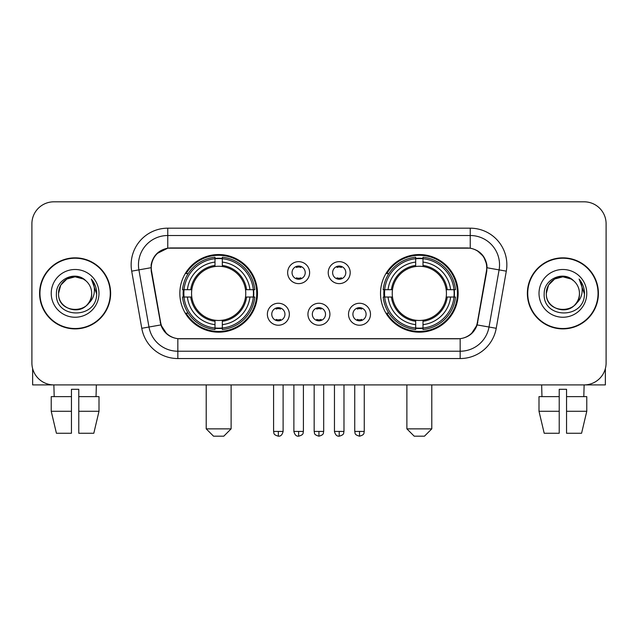 <?xml version="1.0" encoding="UTF-8"?>
<svg xmlns="http://www.w3.org/2000/svg" width="638" height="638" viewBox="0 0 638 638"><rect width="100%" height="100%" fill="white"/><g stroke="black" fill="none" stroke-linecap="round" stroke-linejoin="round"><path stroke-width="0.96" d="M380.519 293.368A38.814 38.814 0 0 0 419.341 332.183A38.814 38.814 0 0 0 458.156 293.368A38.814 38.814 0 0 0 419.341 254.546A38.814 38.814 0 0 0 380.519 293.368M179.844 293.368A38.814 38.814 0 0 0 218.659 332.183A38.814 38.814 0 0 0 257.481 293.368A38.814 38.814 0 0 0 218.659 254.546A38.814 38.814 0 0 0 179.844 293.368M289.341 314.239A10.99 10.99 0 0 1 278.351 325.228A10.99 10.99 0 0 1 267.37 314.239A10.99 10.99 0 0 1 278.351 303.257A10.99 10.99 0 0 1 289.341 314.239M271.764 314.239A6.595 6.595 0 0 0 278.351 320.834A6.595 6.595 0 0 0 284.947 314.239A6.595 6.595 0 0 0 278.351 307.652A6.595 6.595 0 0 0 271.764 314.239M329.91 314.239A10.99 10.99 0 0 1 318.928 325.228A10.99 10.99 0 0 1 307.939 314.239A10.99 10.99 0 0 1 318.928 303.257A10.99 10.99 0 0 1 329.91 314.239M312.333 314.239A6.595 6.595 0 0 0 318.928 320.834A6.595 6.595 0 0 0 325.516 314.239A6.595 6.595 0 0 0 318.928 307.652A6.595 6.595 0 0 0 312.333 314.239M370.487 314.239A10.99 10.99 0 0 1 359.505 325.228A10.99 10.99 0 0 1 348.515 314.239A10.99 10.99 0 0 1 359.505 303.257A10.99 10.99 0 0 1 370.487 314.239M352.91 314.239A6.595 6.595 0 0 0 359.505 320.834A6.595 6.595 0 0 0 366.092 314.239A6.595 6.595 0 0 0 359.505 307.652A6.595 6.595 0 0 0 352.91 314.239M309.621 272.641A10.99 10.99 0 0 1 298.64 283.623A10.99 10.99 0 0 1 287.65 272.641A10.99 10.99 0 0 1 298.64 261.652A10.99 10.99 0 0 1 309.621 272.641M292.044 272.641A6.595 6.595 0 0 0 298.64 279.229A6.595 6.595 0 0 0 305.227 272.641A6.595 6.595 0 0 0 298.64 266.046A6.595 6.595 0 0 0 292.044 272.641M350.198 272.641A10.99 10.99 0 0 1 339.217 283.623A10.99 10.99 0 0 1 328.227 272.641A10.99 10.99 0 0 1 339.217 261.652A10.99 10.99 0 0 1 350.198 272.641M332.621 272.641A6.595 6.595 0 0 0 339.217 279.229A6.595 6.595 0 0 0 345.804 272.641A6.595 6.595 0 0 0 339.217 266.046A6.595 6.595 0 0 0 332.621 272.641M151.581 271.166A19.778 19.778 0 0 1 171.056 247.959L466.944 247.959A19.778 19.778 0 0 1 486.419 271.166L477.376 322.437A19.778 19.778 0 0 1 457.901 338.778L180.099 338.778A19.778 19.778 0 0 1 160.624 322.437L151.581 271.166M183.329 297.029A35.521 35.521 0 0 1 183.329 289.708M384.004 297.029A35.521 35.521 0 0 1 384.004 289.708M39.588 293.368A35.521 35.521 0 0 0 75.109 328.889A35.521 35.521 0 0 0 110.629 293.368A35.521 35.521 0 0 0 75.109 257.848A35.521 35.521 0 0 0 39.588 293.368M527.371 293.368A35.521 35.521 0 0 0 562.891 328.889A35.521 35.521 0 0 0 598.412 293.368A35.521 35.521 0 0 0 562.891 257.848A35.521 35.521 0 0 0 527.371 293.368M151.134 264.802C153.032 255.639 158.575 250.096 167.762 248.174L470.238 248.174C479.417 250.088 484.96 255.631 486.866 264.802L486.786 271.166L477.136 324.925C474.249 332.884 468.587 337.478 460.165 338.682L177.835 338.682C169.429 337.494 163.775 332.9 160.864 324.925L151.214 271.166L151.134 264.802M156.749 253.701L167.762 248.174L167.762 235.51L470.238 235.51A29.292 29.292 0 0 1 499.091 269.89L489.019 327.015A29.292 29.292 0 0 1 460.165 351.227L177.835 351.227A29.292 29.292 0 0 1 148.981 327.015L138.909 269.89A29.292 29.292 0 0 1 167.762 235.51L167.762 228.181L470.238 228.181L470.238 248.174M477.2 250.606L483.66 256.62L486.866 264.802L487.089 267.777L506.301 271.158L496.228 328.291A36.621 36.621 0 0 1 460.165 358.548L177.835 358.548A36.621 36.621 0 0 1 141.772 328.291L131.699 271.158A36.621 36.621 0 0 1 167.762 228.181M179.733 338.778L177.835 338.682L177.835 358.548M460.165 358.548L460.165 338.682L458.267 338.778M496.228 328.291L477.136 324.925L471.227 333.937M166.901 334.049L160.864 324.925L141.772 328.291M477.742 322.437L477.623 323.059M160.377 323.059L160.258 322.437M131.699 271.158L150.911 267.729M606.1 223.786A21.971 21.971 0 0 0 584.129 201.815L53.871 201.815A21.971 21.971 0 0 0 31.9 223.786L31.9 362.942A21.971 21.971 0 0 0 53.871 384.913L584.129 384.913A21.971 21.971 0 0 0 606.1 362.942L606.1 223.786L606.1 362.942M31.9 223.786L31.9 362.942M584.129 201.815L53.871 201.815M54.19 396.637L53.871 384.913L584.129 384.913L583.81 396.637M110.27 293.368A35.154 35.154 0 0 0 75.109 258.215A35.154 35.154 0 0 0 39.955 293.368A35.154 35.154 0 0 0 75.109 328.522A35.154 35.154 0 0 0 110.27 293.368M85.955 280.864A16.556 16.556 0 0 1 91.665 293.368C92.677 314.717 57.548 314.717 58.56 293.368L60.777 285.09L66.838 279.029L75.109 276.812L83.387 279.029L85.955 280.864C75.794 270.217 56.24 278.981 56.423 293.368C54.565 318.92 95.995 319.59 96.665 294.604L96.697 293.368C96.633 287.937 94.831 283.168 91.282 279.061C93.977 283.495 94.934 288.264 94.137 293.368C93.363 297.707 91.25 301.256 87.797 303.999A16.556 16.556 0 0 0 91.665 293.368C92.677 314.717 57.548 314.717 58.56 293.368C58.305 283.105 68.856 274.468 79.024 277.283M87.797 303.999C79.008 315.874 57.699 308.282 58.56 293.368M51.231 293.368A23.877 23.877 0 0 0 75.109 317.245A23.877 23.877 0 0 0 98.986 293.368A23.877 23.877 0 0 0 75.109 269.491A23.877 23.877 0 0 0 51.231 293.368M91.441 279.245L96.689 293.99M32.634 368.573L32.634 384.913L117.591 384.913M51.223 396.637L51.223 411.279L56.423 433.258L51.223 411.279L51.223 396.637L71.448 396.637L71.448 389.308L78.777 389.308L78.777 396.637L99.002 396.637L99.002 411.279L93.802 433.258L99.002 411.279L78.777 411.279L78.777 396.637M96.354 384.913L96.035 396.637M71.448 396.637L71.448 433.258L56.423 433.258M51.223 411.279L71.448 411.279M93.802 433.258L78.777 433.258L78.777 411.279M598.045 293.368A35.154 35.154 0 0 0 562.891 258.215A35.154 35.154 0 0 0 527.73 293.368A35.154 35.154 0 0 0 562.891 328.522A35.154 35.154 0 0 0 598.045 293.368M573.729 280.864A16.556 16.556 0 0 1 579.44 293.368C580.452 314.717 545.323 314.717 546.335 293.368L548.552 285.09L554.613 279.029L562.891 276.812L571.162 279.029L573.729 280.864C563.577 270.217 544.015 278.981 544.198 293.368C542.34 318.92 583.77 319.59 584.44 294.604L584.472 293.368C584.416 287.937 582.606 283.168 579.057 279.061C581.76 283.495 582.709 288.264 581.912 293.368C581.138 297.707 579.025 301.256 575.572 303.999A16.556 16.556 0 0 0 579.44 293.368C580.452 314.717 545.323 314.717 546.335 293.368C546.08 283.105 556.631 274.468 566.799 277.283M575.572 303.999C566.783 315.874 545.474 308.282 546.335 293.368M539.014 293.368A23.877 23.877 0 0 0 562.891 317.245A23.877 23.877 0 0 0 586.769 293.368A23.877 23.877 0 0 0 562.891 269.491A23.877 23.877 0 0 0 539.014 293.368M579.216 279.245L584.464 293.99M223.786 436.185L213.539 436.185L206.21 428.864L231.115 428.864L223.786 436.185M222.327 328.036L222.327 329.511A36.326 36.326 0 0 0 254.801 297.029L253.334 297.029A34.859 34.859 0 0 1 222.327 328.036L222.327 324.646A31.493 31.493 0 0 0 249.944 297.029L245.51 297.029A27.099 27.099 0 0 0 222.327 266.517L222.327 258.693A34.859 34.859 0 0 1 253.334 289.708L254.801 289.708A36.326 36.326 0 0 0 222.327 257.226L222.327 258.693M183.991 297.029L182.516 297.029A36.326 36.326 0 0 0 214.998 329.511L214.998 328.036A34.859 34.859 0 0 1 183.991 297.029L187.381 297.029A31.493 31.493 0 0 0 214.998 324.646L214.998 320.22A27.099 27.099 0 0 0 245.51 297.029L246.595 297.029A28.168 28.168 0 0 1 222.327 321.297L222.327 324.646M214.998 258.693L214.998 257.226A36.326 36.326 0 0 0 182.516 289.708L183.991 289.708A34.859 34.859 0 0 1 214.998 258.693L214.998 262.09A31.493 31.493 0 0 0 187.381 289.708L191.815 289.708A27.099 27.099 0 0 0 214.998 320.22L214.998 321.297A28.168 28.168 0 0 1 190.73 297.029L187.381 297.029M184.063 297.029A34.787 34.787 0 0 1 184.063 289.708M222.327 258.773A34.787 34.787 0 0 0 214.998 258.773M253.254 289.708A34.787 34.787 0 0 1 253.254 297.029M253.334 289.708L249.944 289.708A31.493 31.493 0 0 0 222.327 262.09M249.944 297.029L253.334 297.029M214.998 324.646L214.998 328.036M245.51 289.708L249.944 289.708M222.327 320.26L222.327 321.297M214.998 320.22A27.099 27.099 0 0 1 191.815 297.029L190.73 297.029M222.327 327.964A34.787 34.787 0 0 1 214.998 327.964M187.381 289.708L183.991 289.708M214.998 266.469L214.998 262.09M222.327 266.517A27.099 27.099 0 0 0 191.815 289.708L190.73 289.708A28.168 28.168 0 0 1 214.998 265.432M222.327 266.469L222.327 265.432A28.168 28.168 0 0 1 246.595 289.708M188.186 273.59L186.113 273.59A38.089 38.089 0 0 1 256.747 293.368A38.089 38.089 0 0 1 186.113 313.138L188.186 313.138M424.461 436.185L414.214 436.185L406.885 428.864L431.79 428.864L424.461 436.185M423.002 328.036L423.002 329.511A36.326 36.326 0 0 0 455.484 297.029L454.009 297.029A34.859 34.859 0 0 1 423.002 328.036L423.002 324.646A31.493 31.493 0 0 0 450.619 297.029L446.185 297.029A27.099 27.099 0 0 0 423.002 266.517L423.002 258.693A34.859 34.859 0 0 1 454.009 289.708L455.484 289.708A36.326 36.326 0 0 0 423.002 257.226L423.002 258.693M384.666 297.029L383.199 297.029A36.326 36.326 0 0 0 415.673 329.511L415.673 328.036A34.859 34.859 0 0 1 384.666 297.029L388.056 297.029A31.493 31.493 0 0 0 415.673 324.646L415.673 320.22A27.099 27.099 0 0 0 446.185 297.029L447.27 297.029A28.168 28.168 0 0 1 423.002 321.297L423.002 324.646M415.673 258.693L415.673 257.226A36.326 36.326 0 0 0 383.199 289.708L384.666 289.708A34.859 34.859 0 0 1 415.673 258.693L415.673 262.09A31.493 31.493 0 0 0 388.056 289.708L392.49 289.708A27.099 27.099 0 0 0 415.673 320.22L415.673 321.297A28.168 28.168 0 0 1 391.405 297.029L388.056 297.029M384.746 297.029A34.787 34.787 0 0 1 384.746 289.708M423.002 258.773A34.787 34.787 0 0 0 415.673 258.773M453.937 289.708A34.787 34.787 0 0 1 453.937 297.029M454.009 289.708L450.619 289.708A31.493 31.493 0 0 0 423.002 262.09M450.619 297.029L454.009 297.029M415.673 324.646L415.673 328.036M446.185 289.708L450.619 289.708M423.002 320.26L423.002 321.297M415.673 320.22A27.099 27.099 0 0 1 392.49 297.029L391.405 297.029M423.002 327.964A34.787 34.787 0 0 1 415.673 327.964M388.056 289.708L384.666 289.708M415.673 266.469L415.673 262.09M423.002 266.517A27.099 27.099 0 0 0 392.49 289.708L391.405 289.708A28.168 28.168 0 0 1 415.673 265.432M423.002 266.469L423.002 265.432A28.168 28.168 0 0 1 447.27 289.708M388.869 273.59L386.787 273.59A38.089 38.089 0 0 1 457.422 293.368A38.089 38.089 0 0 1 386.787 313.138L388.869 313.138M296.439 278.854L296.439 277.809A5.622 5.622 0 0 0 300.833 277.809L300.833 278.854M300.833 266.421L300.833 267.466A5.622 5.622 0 0 0 296.439 267.466L296.439 266.421M337.016 278.854L337.016 277.809A5.622 5.622 0 0 0 341.41 277.809L341.41 278.854M341.41 266.421L341.41 267.466A5.622 5.622 0 0 0 337.016 267.466L337.016 266.421M276.158 320.451L276.158 319.407A5.622 5.622 0 0 0 280.553 319.407L280.553 320.451M280.553 308.026L280.553 309.071A5.622 5.622 0 0 0 276.158 309.071L276.158 308.026M316.727 320.451L316.727 319.407A5.622 5.622 0 0 0 321.121 319.407L321.121 320.451M321.121 308.026L321.121 309.071A5.622 5.622 0 0 0 316.727 309.071L316.727 308.026M357.304 320.451L357.304 319.407A5.622 5.622 0 0 0 361.698 319.407L361.698 320.451M361.698 308.026L361.698 309.071A5.622 5.622 0 0 0 357.304 309.071L357.304 308.026M605.366 368.573L605.366 384.913L520.409 384.913M559.223 396.637L559.223 411.279L538.998 411.279L544.198 433.258L538.998 411.279L538.998 396.637L559.223 396.637L559.223 389.308L566.552 389.308L566.552 396.637L586.777 396.637L586.777 411.279L581.577 433.258L586.777 411.279L566.552 411.279L566.552 396.637L566.552 433.258L581.577 433.258M559.223 411.279L559.223 433.258L544.198 433.258M541.646 384.913L541.965 396.637M470.238 228.181A36.621 36.621 0 0 1 506.301 271.158M138.909 269.89A29.292 29.292 0 0 1 138.462 264.802M222.327 320.22A27.099 27.099 0 0 0 245.51 297.029M214.998 328.291A35.114 35.114 0 0 0 222.327 328.291M253.589 297.029A35.114 35.114 0 0 0 253.589 289.708M222.327 258.438A35.114 35.114 0 0 0 214.998 258.438M423.002 320.22A27.099 27.099 0 0 0 446.185 297.029M415.673 328.291A35.114 35.114 0 0 0 423.002 328.291M454.264 297.029A35.114 35.114 0 0 0 454.264 289.708M423.002 258.438A35.114 35.114 0 0 0 415.673 258.438M298.64 431.424L293.879 431.424C294.708 434.821 296.295 436.408 298.64 436.185L298.64 431.424L303.401 431.424L303.401 384.913M339.217 431.424L334.456 431.424C335.285 434.821 336.872 436.408 339.217 436.185L339.217 431.424L343.978 431.424L343.978 384.913M278.351 431.424L273.59 431.424C274.26 432.899 272.578 434.574 278.351 436.185L278.351 431.424L283.113 431.424L283.113 384.913M318.928 431.424L314.167 431.424C314.837 432.899 313.146 434.574 318.928 436.185L318.928 431.424L323.689 431.424L323.689 384.913M359.505 431.424L354.744 431.424C355.414 432.899 353.723 434.574 359.505 436.185L359.505 431.424L364.266 431.424L364.266 384.913M231.115 384.913L231.115 428.864M206.21 384.913L206.21 428.864M431.79 384.913L431.79 428.864M406.885 384.913L406.885 428.864M293.879 431.424L293.879 384.913M303.401 431.424C302.731 432.899 304.414 434.574 298.64 436.185M334.456 431.424L334.456 384.913M343.978 431.424C343.3 432.899 344.991 434.574 339.217 436.185M273.59 431.424L273.59 384.913M283.113 431.424C282.283 434.821 280.696 436.408 278.351 436.185M314.167 431.424L314.167 384.913M323.689 431.424C323.011 432.899 324.702 434.574 318.928 436.185M354.744 431.424L354.744 384.913M364.266 431.424C363.588 432.899 365.279 434.574 359.505 436.185"/></g></svg>
